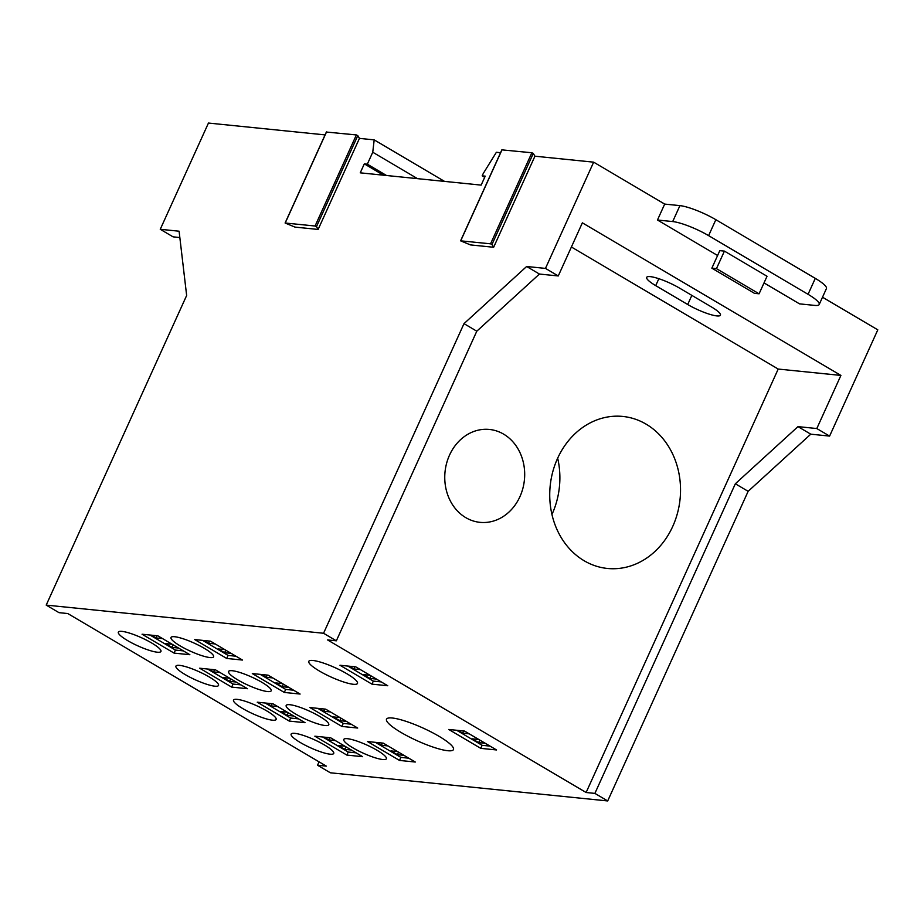 <?xml version="1.0" encoding="UTF-8"?>
<svg xmlns="http://www.w3.org/2000/svg" width="924" height="924" viewBox="0 0 924 924"><rect width="100%" height="100%" fill="white"/><g stroke="black" fill="none" stroke-linecap="round" stroke-linejoin="round"><path stroke-width="1.39" d="M724.416 251.109L716.458 268.641L711.85 268.179L719.808 250.647L724.416 251.109L767.036 276.264L759.078 293.797L754.469 293.335L711.85 268.179M716.458 268.641L759.078 293.797M551.951 514.472A76.392 65.281 95.8 0 0 552.078 514.194A76.392 65.281 95.8 0 0 557.669 458.177M315.072 226.01L316.47 226.68L318.133 229.441L294.964 227.096L285.1 223.007L315.072 226.01L356.375 134.939L326.472 132.051M500.565 152.703L496.373 152.287L483.275 173.458L482.189 175.849L485.216 176.149L481.15 185.112L360.244 172.834L364.31 163.871L367.325 164.183L372.753 152.229L374.185 139.87L359.448 138.381L357.784 135.62L356.375 134.939M717.601 255.509L657.472 220.016L672.695 221.564A28.263 5.382 24.4 0 1 708.616 235.632L808.061 294.317A28.263 5.382 24.4 0 1 819.195 304.516A28.263 5.382 24.4 0 1 814.76 305.405L799.537 303.869L764.021 282.906M819.195 304.516L826.426 288.577A28.263 5.382 -155.6 0 0 815.291 278.378L715.846 219.693A28.263 5.382 -155.6 0 0 679.925 205.625L664.691 204.088L593.658 162.162L534.938 156.202L493.635 247.262L470.455 244.906L460.591 240.829L490.563 243.821L491.961 244.502L493.635 247.262M534.938 156.202L533.275 153.442L531.866 152.76L501.975 149.873M657.472 220.016L664.691 204.088M679.406 288.034L711.399 306.918A22.915 4.366 24.4 0 1 720.431 315.188A22.915 4.366 24.4 0 1 687.71 304.516L655.705 285.632A22.915 4.366 24.4 0 1 646.684 277.362A22.915 4.366 24.4 0 1 679.406 288.034M469.242 733.841L462.647 733.171L457.946 730.399M463.64 730.976L462.647 733.171M485.25 743.289L478.644 742.619L472.245 738.842L478.851 739.512M479.799 740.066L478.644 742.619M360.452 669.634L353.857 668.964L349.156 666.192M354.851 666.77L353.857 668.964M376.449 679.082L369.854 678.412L363.455 674.636L370.05 675.305M371.009 675.86L369.854 678.412M162.566 638.6L155.96 637.93L151.259 635.158M156.953 635.735L155.96 637.93M178.563 648.047L171.956 647.378L165.558 643.601L172.164 644.271M173.111 644.825L171.956 647.378M220.155 672.591L213.56 671.921L208.859 669.149M214.553 669.727L213.56 671.921M236.163 682.039L229.556 681.369L223.158 677.592L229.764 678.262M230.711 678.817L229.556 681.369M277.754 706.583L271.148 705.913L266.447 703.141M272.153 703.718L271.148 705.913M293.751 716.019L287.156 715.349L280.757 711.572L287.352 712.242M288.311 712.808L287.156 715.349M335.354 740.574L328.748 739.905L324.047 737.133M329.741 737.71L328.748 739.905M351.351 750.011L344.744 749.341L338.346 745.564L344.952 746.234M345.899 746.8L344.744 749.341M215.211 643.947L208.605 643.277L203.904 640.505M209.609 641.083L208.605 643.277M231.208 653.384L224.613 652.714L218.214 648.937L224.809 649.607M225.768 650.173L224.613 652.714M272.811 677.939L266.204 677.269L261.504 674.497M267.198 675.074L266.204 677.269M288.808 687.375L282.201 686.705L275.802 682.928L282.409 683.598M283.356 684.164L282.201 686.705M330.399 711.93L323.804 711.261L319.103 708.489M324.798 709.066L323.804 711.261M346.408 721.367L339.801 720.697L333.402 716.92L339.997 717.59M340.956 718.156L339.801 720.697M387.999 745.922L381.393 745.252L376.692 742.48M382.397 743.058L381.393 745.252M403.996 755.358L397.389 754.689L390.991 750.912L397.597 751.582M398.544 752.148L397.389 754.689M557.542 458.454A76.392 65.281 -84.2 0 1 622.857 416.447A76.392 65.281 -84.2 0 1 672.73 526.437A76.392 65.281 -84.2 0 1 607.414 568.456A76.392 65.281 -84.2 0 1 557.542 458.454M449.526 455.128A46.685 39.894 -84.2 0 1 489.443 429.452A46.685 39.894 -84.2 0 1 519.923 496.673A46.685 39.894 -84.2 0 1 480.006 522.349A46.685 39.894 -84.2 0 1 449.526 455.128M797.978 426.622L735.342 483.772L594.883 793.393L586.116 792.503L327.57 639.928L336.348 640.817L476.796 331.196L539.431 274.047L558.269 275.953L582.363 222.834L840.909 375.421L816.804 428.54L797.978 426.622L810.775 434.176L748.14 491.325L735.342 483.772M816.804 428.54L829.602 436.093L810.775 434.176M179.833 237.537L173.065 236.844L160.256 229.291L179.094 231.208L186.648 295.484L46.2 605.105L58.997 612.658L67.775 613.548L326.311 766.123L317.544 765.234L319.069 761.85M160.256 229.291L208.454 123.054L325.075 134.892M359.448 138.381L318.133 229.441M374.185 139.87L444.536 181.393M372.753 152.229L417.521 178.655M367.325 164.183L386.521 175.502M364.31 163.871L383.495 175.202M482.189 175.849L484.684 177.316M829.602 436.093L877.8 329.845L822.499 297.216M593.658 162.162L545.472 268.399L526.634 266.493L539.431 274.047M526.634 266.493L463.998 323.643L323.55 633.263L46.2 605.105M476.796 331.196L463.998 323.643M545.472 268.399L558.269 275.953M840.909 375.421L778.204 369.057L586.116 792.503M571.402 247.008L778.204 369.057M490.043 746.118L482.132 745.31L456.629 730.26M381.254 681.912L373.331 681.104L347.84 666.065M183.368 650.877L175.445 650.069L149.942 635.019M240.956 684.869L233.044 684.06L207.542 669.011M298.556 718.86L290.633 718.052L265.142 703.002M356.144 752.852L348.233 752.044L322.73 736.994M236.013 656.225L228.089 655.416L202.599 640.367M293.601 690.216L285.689 689.408L260.187 674.358M351.201 724.208L343.278 723.4L317.787 708.35M408.801 758.2L400.877 757.391L375.375 742.342M317.544 765.234L330.342 772.787L607.692 800.946L594.883 793.393M607.692 800.946L748.14 491.325M336.348 640.817L323.55 633.263M482.132 745.31L480.746 748.348L448.752 729.463L464.541 731.069L496.546 749.953L480.746 748.348M373.331 681.104L371.956 684.141L339.963 665.257L355.752 666.862L387.757 685.747L371.956 684.141M175.445 650.069L174.07 653.106L142.065 634.222L157.865 635.827L189.859 654.712L174.07 653.106M233.044 684.06L231.658 687.098L199.665 668.214L215.454 669.819L247.459 688.703L231.658 687.098M290.633 718.052L289.258 721.09L257.265 702.205L273.054 703.811L305.047 722.695L289.258 721.09M348.233 752.044L346.858 755.081L314.853 736.197L330.653 737.802L362.647 756.687L346.858 755.081M228.089 655.416L226.715 658.454L194.721 639.57L210.51 641.175L242.504 660.059L226.715 658.454M285.689 689.408L284.315 692.446L252.31 673.561L268.11 675.167L300.104 694.051L284.315 692.446M343.278 723.4L341.903 726.437L309.91 707.553L325.698 709.158L357.704 728.043L341.903 726.437M400.877 757.391L399.503 760.429L367.509 741.545L383.298 743.15L415.292 762.034L399.503 760.429M312.993 660.487A26.738 5.094 24.4 0 1 341.372 670.72A26.738 5.094 24.4 0 1 357.496 683.425A26.738 5.094 24.4 0 1 353.303 684.28A26.738 5.094 24.4 0 1 324.913 674.058A26.738 5.094 24.4 0 1 308.801 661.341A26.738 5.094 24.4 0 1 312.993 660.487M122.003 631.381A23.389 4.458 24.4 0 1 146.847 640.332A23.389 4.458 24.4 0 1 160.949 651.455A23.389 4.458 24.4 0 1 157.276 652.205A23.389 4.458 24.4 0 1 132.444 643.254A23.389 4.458 24.4 0 1 118.341 632.131A23.389 4.458 24.4 0 1 122.003 631.381M179.602 665.372A23.389 4.458 24.4 0 1 204.435 674.324A23.389 4.458 24.4 0 1 218.538 685.446A23.389 4.458 24.4 0 1 214.876 686.197A23.389 4.458 24.4 0 1 190.032 677.246A23.389 4.458 24.4 0 1 175.93 666.123A23.389 4.458 24.4 0 1 179.602 665.372M237.191 699.364A23.389 4.458 24.4 0 1 262.035 708.315A23.389 4.458 24.4 0 1 276.137 719.438A23.389 4.458 24.4 0 1 272.464 720.189A23.389 4.458 24.4 0 1 247.632 711.237A23.389 4.458 24.4 0 1 233.529 700.115A23.389 4.458 24.4 0 1 237.191 699.364M294.791 733.356A23.389 4.458 24.4 0 1 319.635 742.307A23.389 4.458 24.4 0 1 333.737 753.43A23.389 4.458 24.4 0 1 330.064 754.18A23.389 4.458 24.4 0 1 305.22 745.229A23.389 4.458 24.4 0 1 291.129 734.106A23.389 4.458 24.4 0 1 294.791 733.356M174.648 636.728A23.389 4.458 24.4 0 1 199.492 645.68A23.389 4.458 24.4 0 1 213.594 656.802A23.389 4.458 24.4 0 1 209.921 657.553A23.389 4.458 24.4 0 1 185.089 648.602A23.389 4.458 24.4 0 1 170.986 637.479A23.389 4.458 24.4 0 1 174.648 636.728M232.247 670.72A23.389 4.458 24.4 0 1 257.091 679.671A23.389 4.458 24.4 0 1 271.194 690.794A23.389 4.458 24.4 0 1 267.521 691.545A23.389 4.458 24.4 0 1 242.677 682.593A23.389 4.458 24.4 0 1 228.586 671.471A23.389 4.458 24.4 0 1 232.247 670.72M289.847 704.712A23.389 4.458 24.4 0 1 314.68 713.663A23.389 4.458 24.4 0 1 328.782 724.786A23.389 4.458 24.4 0 1 325.121 725.525A23.389 4.458 24.4 0 1 300.277 716.585A23.389 4.458 24.4 0 1 286.174 705.462A23.389 4.458 24.4 0 1 289.847 704.712M347.436 738.703A23.389 4.458 24.4 0 1 372.28 747.655A23.389 4.458 24.4 0 1 386.382 758.777A23.389 4.458 24.4 0 1 382.709 759.516A23.389 4.458 24.4 0 1 357.877 750.577A23.389 4.458 24.4 0 1 343.774 739.454A23.389 4.458 24.4 0 1 347.436 738.703M447.713 750.715A36.764 6.999 24.4 0 1 408.685 736.659A36.764 6.999 24.4 0 1 386.521 719.172A36.764 6.999 24.4 0 1 392.284 718.006A36.764 6.999 24.4 0 1 431.323 732.062A36.764 6.999 24.4 0 1 453.476 749.549A36.764 6.999 24.4 0 1 447.713 750.715M357.784 135.62L316.47 226.68M326.542 131.913L285.227 222.973M815.291 278.378L808.061 294.317M715.846 219.693L708.616 235.632M679.925 205.625L672.695 221.564M533.275 153.442L491.961 244.502M531.866 152.76L490.563 243.821M502.032 149.734L460.729 240.794M658.847 278.713L655.705 285.632M691.845 295.38L687.71 304.516M326.415 131.936L285.1 223.007M501.905 149.757L460.591 240.829"/></g></svg>

